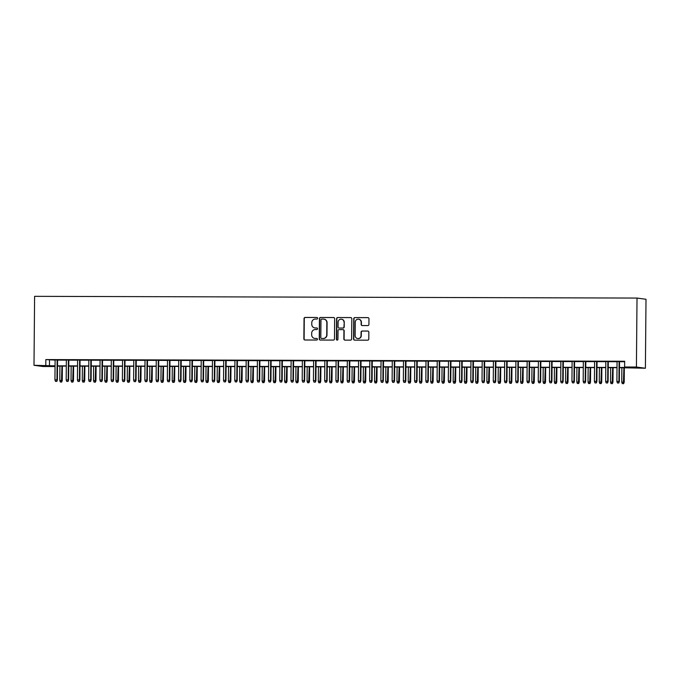 <?xml version="1.0" encoding="UTF-8"?>
<svg xmlns="http://www.w3.org/2000/svg" width="680" height="680" viewBox="0 0 680 680"><rect width="100%" height="100%" fill="white"/><g stroke="black" fill="none" stroke-linecap="round" stroke-linejoin="round"><path stroke-width="1.02" d="M317.645 318.265A0.79 0.773 -82.4 0 0 316.88 317.475L305.159 317.441A1.131 1.105 -82.4 0 0 304.045 318.563L303.866 338.87A1.131 1.105 -82.4 0 0 304.963 340L316.685 340.034A0.79 0.773 -82.4 0 0 316.795 338.462A0.79 0.773 -82.4 0 0 316.693 338.462L315.18 338.453A3.612 3.528 -82.4 0 1 311.678 334.832L311.695 333.14A3.612 3.528 -82.4 0 1 315.256 329.545L316.769 329.545A0.79 0.773 -82.4 0 0 317.551 328.754A0.79 0.773 -82.4 0 0 316.786 327.964L315.274 327.964A3.612 3.528 -82.4 0 1 311.772 324.343L311.788 322.651A3.612 3.528 -82.4 0 1 315.35 319.048L316.863 319.056A0.79 0.773 -82.4 0 0 317.645 318.265M367.803 325.575A1.131 1.105 -82.4 0 0 368.917 324.445L368.968 318.75A1.131 1.105 -82.4 0 0 367.872 317.62L354.858 317.585A1.131 1.105 -82.4 0 0 353.745 318.707L353.566 339.014A1.131 1.105 -82.4 0 0 354.654 340.144L367.676 340.187A1.131 1.105 -82.4 0 0 368.789 339.056L368.849 332.18A1.131 1.105 -82.4 0 0 367.752 331.05L362.185 331.032A1.131 1.105 -82.4 0 0 361.072 332.154L361.037 335.572A3.017 2.95 -82.4 0 1 357.688 338.555A3.017 2.95 -82.4 0 1 355.138 335.554L355.257 322.184A3.017 2.95 -82.4 0 1 358.606 319.2A3.017 2.95 -82.4 0 1 361.156 322.201L361.139 324.428A1.131 1.105 -82.4 0 0 362.236 325.558L367.803 325.575M45.798 365.33L45.849 359.584L624.665 361.25L624.614 366.996L636.412 367.03L637.015 298.07L34.603 296.335L34 365.296L55.063 365.84M334.653 318.656A1.131 1.105 -82.4 0 0 333.565 317.517L320.543 317.483A1.131 1.105 -82.4 0 0 319.43 318.606L319.251 338.921A1.131 1.105 -82.4 0 0 320.348 340.051L333.37 340.085A1.131 1.105 -82.4 0 0 334.483 338.963L334.653 318.656M337.697 317.534L350.719 317.569A1.131 1.105 -82.4 0 1 351.815 318.699L351.637 339.014A1.131 1.105 -82.4 0 1 350.523 340.136L344.947 340.119A1.131 1.105 -82.4 0 1 343.859 338.988L343.927 330.752A1.131 1.105 -82.4 0 0 342.839 329.622L339.142 329.613A1.131 1.105 -82.4 0 0 338.028 330.735L337.951 339.311A0.79 0.773 -82.4 0 1 337.076 340.094A0.79 0.773 -82.4 0 1 336.404 339.303L336.591 318.656A1.131 1.105 -82.4 0 1 337.697 317.534L350.965 317.602A1.131 1.105 -82.4 0 0 350.965 317.602L350.719 317.569M57.571 359.933L55.114 359.924M68.816 359.966L66.351 359.958M80.053 359.992L77.588 359.992M91.29 360.026L88.834 360.017M102.527 360.06L100.07 360.051M113.772 360.094L111.307 360.085M125.009 360.128L122.544 360.12M136.246 360.153L133.79 360.153M147.483 360.188L145.027 360.179M158.729 360.221L156.264 360.213M169.966 360.255L167.501 360.247M181.203 360.289L178.746 360.281M192.44 360.315L189.983 360.315M203.685 360.349L201.22 360.341M214.922 360.383L212.457 360.375M226.159 360.417L223.703 360.409M237.397 360.451L234.94 360.442M248.642 360.476L246.177 360.476M259.879 360.51L257.414 360.502M271.116 360.545L268.659 360.536M282.353 360.578L279.897 360.57M293.599 360.613L291.133 360.604M304.835 360.638L302.37 360.638M316.072 360.672L313.616 360.663M327.309 360.706L324.853 360.697M338.555 360.74L336.09 360.731M349.792 360.774L347.327 360.765M361.029 360.8L358.572 360.8M372.266 360.833L369.809 360.825M383.512 360.868L381.046 360.859M394.749 360.901L392.284 360.893M405.986 360.935L403.529 360.927M417.223 360.961L414.766 360.961M428.468 360.995L426.003 360.986M439.705 361.029L437.24 361.021M450.942 361.063L448.486 361.054M462.179 361.097L459.723 361.089M473.425 361.123L470.96 361.123M484.662 361.156L482.196 361.148M495.898 361.19L493.442 361.182M507.135 361.225L504.679 361.216M518.373 361.258L515.916 361.25M529.618 361.284L527.153 361.284M540.855 361.318L538.399 361.309M552.092 361.352L549.635 361.344M563.329 361.386L560.873 361.377M574.575 361.42L572.11 361.411M585.812 361.445L583.346 361.445M597.048 361.479L594.592 361.471M608.285 361.513L605.829 361.505M45.849 359.584L55.114 360.094M57.571 360.094L66.351 360.12M68.816 360.128L77.588 360.153M80.053 360.162L88.834 360.188M91.29 360.196L100.07 360.221M102.527 360.23L111.307 360.255M113.764 360.255L122.544 360.281M125.009 360.289L133.781 360.315M136.246 360.324L145.027 360.349M147.483 360.357L156.264 360.383M158.72 360.392L167.501 360.417M169.966 360.417L178.738 360.442M181.203 360.451L189.983 360.476M192.44 360.485L201.22 360.51M203.677 360.519L212.457 360.545M214.922 360.553L223.695 360.578M226.159 360.578L234.94 360.604M237.397 360.613L246.177 360.638M248.633 360.647L257.414 360.672M259.879 360.68L268.651 360.706M271.116 360.714L279.897 360.74M282.353 360.74L291.133 360.765M293.59 360.774L302.37 360.8M304.835 360.808L313.607 360.833M316.072 360.842L324.853 360.868M327.309 360.876L336.09 360.901M338.546 360.901L347.327 360.927M349.792 360.935L358.564 360.961M361.029 360.969L369.809 360.995M372.266 361.003L381.046 361.029M383.503 361.037L392.284 361.063M394.749 361.063L403.521 361.089M405.986 361.097L414.766 361.123M417.223 361.131L426.003 361.156M428.459 361.165L437.24 361.19M439.705 361.199L448.477 361.225M450.942 361.225L459.723 361.25M462.179 361.258L470.96 361.284M473.416 361.293L482.196 361.318M484.662 361.326L493.433 361.352M495.898 361.361L504.679 361.386M507.135 361.386L515.916 361.411M518.373 361.42L527.153 361.445M529.618 361.454L538.39 361.479M540.855 361.488L549.635 361.513M552.092 361.522L560.873 361.548M563.329 361.548L572.11 361.573M574.575 361.582L583.346 361.607M585.812 361.615L594.592 361.641M597.048 361.649L605.829 361.675M608.285 361.683L617.066 361.709M619.531 361.709L624.656 361.726M619.531 361.548L617.066 361.539M619.471 367.684L645.396 368.237L646 299.268L637.015 298.07M54.791 366.061L54.782 366.537L42.984 366.503L34 365.296M645.396 368.237L636.412 367.03M619.48 367.464L628.252 367.489L624.614 366.996M57.52 365.849L66.3 365.874M68.765 365.874L77.537 365.899M80.002 365.908L88.782 365.933M91.239 365.942L100.019 365.967M102.476 365.976L111.256 366.001M113.721 366.01L122.494 366.036M124.958 366.036L133.739 366.061M136.195 366.07L144.976 366.095M147.432 366.103L156.213 366.129M158.678 366.137L167.45 366.163M169.915 366.171L178.695 366.197M181.152 366.197L189.932 366.223M192.389 366.231L201.169 366.256M203.635 366.265L212.406 366.291M214.871 366.299L223.652 366.325M226.108 366.333L234.889 366.358M237.346 366.358L246.126 366.384M248.591 366.392L257.363 366.418M259.828 366.426L268.608 366.452M271.065 366.46L279.846 366.486M282.302 366.495L291.082 366.52M293.548 366.52L302.32 366.546M304.784 366.554L313.565 366.579M316.022 366.588L324.802 366.613M327.258 366.622L336.039 366.648M338.495 366.656L347.276 366.681M349.741 366.681L358.522 366.707M360.978 366.716L369.758 366.741M372.215 366.75L380.995 366.775M383.452 366.784L392.232 366.809M394.697 366.817L403.469 366.843M405.934 366.843L414.715 366.868M417.171 366.877L425.952 366.902M428.409 366.911L437.189 366.936M439.654 366.945L448.426 366.971M450.891 366.979L459.671 367.004M462.128 367.004L470.909 367.03M473.365 367.038L482.146 367.064M484.611 367.072L493.383 367.098M495.848 367.106L504.628 367.132M507.085 367.14L515.865 367.166M518.321 367.166L527.102 367.192M529.567 367.2L538.339 367.225M540.804 367.234L549.585 367.26M552.041 367.268L560.821 367.293M563.278 367.302L572.058 367.327M574.524 367.327L583.295 367.353M585.76 367.361L594.541 367.387M596.998 367.396L605.778 367.421M608.235 367.429L617.015 367.455M55.063 366.061L51.145 366.052L54.782 366.537M617.015 367.676L608.235 367.65M605.778 367.642L596.998 367.616M594.533 367.608L585.76 367.582M583.295 367.582L574.515 367.557M572.058 367.548L563.278 367.523M560.821 367.514L552.041 367.489M549.576 367.48L540.804 367.455M538.339 367.447L529.558 367.421M527.102 367.421L518.321 367.396M515.865 367.387L507.085 367.361M504.619 367.353L495.848 367.327M493.383 367.319L484.602 367.293M482.146 367.285L473.365 367.26M470.909 367.26L462.128 367.234M459.663 367.225L450.891 367.2M448.426 367.192L439.646 367.166M437.189 367.157L428.409 367.132M425.952 367.124L417.171 367.098M414.715 367.098L405.934 367.072M403.469 367.064L394.689 367.038M392.232 367.03L383.452 367.004M380.995 366.996L372.215 366.971M369.758 366.962L360.978 366.936M358.513 366.936L349.741 366.911M347.276 366.902L338.495 366.877M336.039 366.868L327.258 366.843M324.802 366.834L316.022 366.809M313.556 366.8L304.784 366.775M302.32 366.775L293.539 366.75M291.082 366.741L282.302 366.716M279.846 366.707L271.065 366.681M268.6 366.673L259.828 366.648M257.363 366.639L248.582 366.613M246.126 366.613L237.346 366.588M234.889 366.579L226.108 366.554M223.644 366.546L214.871 366.52M212.406 366.512L203.626 366.486M201.169 366.477L192.389 366.452M189.932 366.452L181.152 366.426M178.687 366.418L169.915 366.392M167.45 366.384L158.669 366.358M156.213 366.35L147.432 366.325M144.976 366.316L136.195 366.291M133.731 366.291L124.958 366.265M122.494 366.256L113.713 366.231M111.256 366.223L102.476 366.197M100.019 366.188L91.239 366.163M88.774 366.154L80.002 366.129M77.537 366.129L68.757 366.103M66.3 366.095L57.52 366.07M49.495 360.077L49.444 365.823M314.942 327.947A3.612 3.528 -82.4 0 0 315.512 327.998L315.274 327.964M316.999 327.998L315.512 327.998M314.849 338.436A3.612 3.528 -82.4 0 0 315.418 338.487L315.18 338.453M316.914 338.487L315.418 338.487M316.88 317.475L305.397 317.475A1.131 1.105 -82.4 0 0 304.283 318.597L304.113 338.903A1.131 1.105 -82.4 0 0 304.938 340M333.82 317.551A1.131 1.105 -82.4 0 0 333.803 317.551L320.79 317.517A1.131 1.105 -82.4 0 0 319.676 318.639L319.498 338.946A1.131 1.105 -82.4 0 0 320.331 340.051M321.742 319.065A0.79 0.773 -82.4 0 0 320.969 319.855L320.807 337.679A0.79 0.773 -82.4 0 0 321.572 338.47L323.178 338.478A3.612 3.528 -82.4 0 0 326.74 334.875L326.842 322.694A3.612 3.528 -82.4 0 0 323.349 319.073L321.742 319.065M323.918 319.124A3.612 3.528 -82.4 0 1 327.089 322.728L326.978 334.909A3.612 3.528 -82.4 0 1 323.416 338.512L321.819 338.504M343.094 329.655A1.131 1.105 -82.4 0 1 344.173 330.786L344.097 339.023A1.131 1.105 -82.4 0 0 344.93 340.119M337.943 317.569A1.131 1.105 -82.4 0 0 336.829 318.69L336.651 339.337A0.79 0.773 -82.4 0 0 337.195 340.094M344.003 322.201A3.017 2.95 -82.4 0 0 341.453 319.2A3.017 2.95 -82.4 0 0 338.104 322.192L338.062 326.901A1.131 1.105 -82.4 0 0 339.397 328.066L342.848 328.041A1.131 1.105 -82.4 0 0 343.961 326.918L344.25 322.235A3.017 2.95 -82.4 0 0 341.572 319.226M344.25 322.235L344.207 326.944A1.131 1.105 -82.4 0 1 343.094 328.075L339.397 328.066M358.725 319.218A3.017 2.95 -82.4 0 1 361.403 322.226L361.377 324.462A1.131 1.105 -82.4 0 0 362.21 325.558M357.808 338.563A3.017 2.95 -82.4 0 0 361.284 335.597L361.037 335.572M367.752 331.05L367.999 331.075A1.131 1.105 -82.4 0 0 367.999 331.075L362.423 331.058A1.131 1.105 -82.4 0 0 361.318 332.188L361.284 335.597M367.872 317.62L368.118 317.653A1.131 1.105 -82.4 0 0 368.118 317.653L355.096 317.611A1.131 1.105 -82.4 0 0 353.982 318.741L353.804 339.048A1.131 1.105 -82.4 0 0 354.637 340.144M60.333 382.015L61.693 382.05L60.333 382.015L59.797 380.502L62.254 380.57L62.381 366.078M61.455 382.015L61.948 366.078M59.797 380.502L59.925 366.078M62.254 380.57L61.693 382.05M56.593 381.37L55.471 381.361L56.84 381.403L56.959 379.865L54.935 379.856L55.114 359.848M57.137 359.848L56.959 379.865L57.401 379.916L57.579 359.848M56.84 381.403L57.401 379.916M54.935 379.856L55.471 381.361M71.57 382.05L72.939 382.083L71.57 382.05L71.034 380.536L73.491 380.604L73.618 366.112M72.692 382.05L73.185 366.112M71.034 380.536L71.162 366.103M73.491 380.604L72.939 382.083M82.807 382.075L84.175 382.118L82.807 382.075L82.272 380.57L84.736 380.638L84.864 366.146M83.929 382.083L84.422 366.146M82.272 380.57L82.399 366.137M84.736 380.638L84.175 382.118M94.044 382.109L95.412 382.151L94.044 382.109L93.508 380.604L95.974 380.664L96.101 366.18M95.166 382.118L95.659 366.18M93.508 380.604L93.636 366.171M95.974 380.664L95.412 382.151M105.29 382.143L106.65 382.177L105.29 382.143L104.754 380.638L107.21 380.698L107.338 366.214M106.411 382.143L106.904 366.214M104.754 380.638L104.882 366.205M107.21 380.698L106.65 382.177M67.838 381.403L66.716 381.395L68.076 381.429L68.204 379.89L66.181 379.89L66.351 359.873M68.374 359.881L68.204 379.89L68.638 379.95L68.816 359.881M68.076 381.429L68.638 379.95M66.181 379.89L66.716 381.395M79.076 381.429L77.953 381.429L79.322 381.463L79.441 379.925L77.418 379.916L77.597 359.907M79.62 359.916L79.441 379.925L79.874 379.984L80.053 359.916M79.322 381.463L79.874 379.984M77.418 379.916L77.953 381.429M90.312 381.463L89.191 381.463L90.559 381.497L90.678 379.958L88.655 379.95L88.834 359.941M90.856 359.95L90.678 379.958L91.12 380.018L91.29 359.95M90.559 381.497L91.12 380.018M88.655 379.95L89.191 381.463M101.549 381.497L100.428 381.497L101.796 381.531L101.915 379.993L99.892 379.984L100.07 359.975M102.093 359.983L101.915 379.993L102.357 380.052L102.527 359.983M101.796 381.531L102.357 380.052M99.892 379.984L100.428 381.497M116.526 382.177L117.895 382.211L116.526 382.177L115.991 380.664L118.447 380.732L118.575 366.24M117.648 382.177L118.142 366.24M115.991 380.664L116.119 366.24M118.447 380.732L117.895 382.211M112.795 381.531L111.665 381.523L113.033 381.565L113.16 380.026L111.138 380.018L111.307 360.009M113.331 360.009L113.16 380.026L113.594 380.077L113.772 360.009M113.033 381.565L113.594 380.077M111.138 380.018L111.665 381.523M127.763 382.211L129.132 382.245L127.763 382.211L127.228 380.698L129.693 380.766L129.82 366.274M128.885 382.211L129.379 366.274M127.228 380.698L127.356 366.265M129.693 380.766L129.132 382.245M124.032 381.556L122.91 381.556L124.279 381.591L124.397 380.052L122.374 380.052L122.553 360.034M124.576 360.043L124.397 380.052L124.831 380.111L125.009 360.043M124.279 381.591L124.831 380.111M122.374 380.052L122.91 381.556M139 382.236L140.369 382.279L139 382.236L138.465 380.732L140.93 380.8L141.057 366.308M140.123 382.245L140.615 366.308M138.465 380.732L138.593 366.299M140.93 380.8L140.369 382.279M135.269 381.591L134.147 381.591L135.516 381.625L135.635 380.086L133.612 380.077L133.79 360.069M135.813 360.077L135.635 380.086L136.077 380.146L136.246 360.077M135.516 381.625L136.077 380.146M133.612 380.077L134.147 381.591M150.237 382.271L151.606 382.304L150.237 382.271L149.71 380.766L152.167 380.825L152.294 366.341M151.368 382.279L151.861 366.341M149.71 380.766L149.838 366.333M152.167 380.825L151.606 382.304M146.506 381.625L145.384 381.625L146.752 381.659L146.871 380.12L144.849 380.111L145.027 360.102M147.05 360.111L146.871 380.12L147.314 380.179L147.483 360.111M146.752 381.659L147.314 380.179M144.849 380.111L145.384 381.625M161.483 382.304L162.851 382.339L161.483 382.304L160.947 380.8L163.404 380.859L163.531 366.375M162.605 382.304L163.098 366.375M160.947 380.8L161.075 366.367M163.404 380.859L162.851 382.339M157.751 381.659L156.621 381.659L157.989 381.692L158.117 380.154L156.094 380.146L156.264 360.137M158.287 360.137L158.117 380.154L158.55 380.214L158.729 360.145M157.989 381.692L158.55 380.214M156.094 380.146L156.621 381.659M172.72 382.339L174.089 382.373L172.72 382.339L172.184 380.825L174.649 380.894L174.769 366.401M173.842 382.339L174.335 366.401M172.184 380.825L172.312 366.401M174.649 380.894L174.089 382.373M168.988 381.692L167.867 381.684L169.235 381.726L169.354 380.188L167.331 380.179L167.501 360.171M169.524 360.171L169.354 380.188L169.787 380.239L169.966 360.171M169.235 381.726L169.787 380.239M167.331 380.179L167.867 381.684M183.957 382.373L185.326 382.406L183.957 382.373L183.421 380.859L185.886 380.927L186.014 366.435M185.079 382.373L185.572 366.435M183.421 380.859L183.549 366.426M185.886 380.927L185.326 382.406M180.225 381.718L179.103 381.718L180.472 381.752L180.591 380.214L178.568 380.214L178.746 360.196M180.769 360.204L180.591 380.214L181.033 380.273L181.203 360.204M180.472 381.752L181.033 380.273M178.568 380.214L179.103 381.718M195.194 382.398L196.562 382.44L195.194 382.398L194.667 380.894L197.123 380.962L197.251 366.469M196.325 382.406L196.817 366.469M194.667 380.894L194.794 366.46M197.123 380.962L196.562 382.44M191.463 381.752L190.34 381.752L191.709 381.786L191.828 380.248L189.805 380.239L189.983 360.23M192.006 360.238L191.828 380.248L192.27 380.307L192.44 360.238M191.709 381.786L192.27 380.307M189.805 380.239L190.34 381.752M206.44 382.432L207.808 382.466L206.44 382.432L205.904 380.927L208.361 380.987L208.488 366.503M207.561 382.44L208.054 366.503M205.904 380.927L206.031 366.495M208.361 380.987L207.808 382.466M202.708 381.786L201.577 381.786L202.946 381.82L203.073 380.281L201.05 380.273L201.22 360.264M203.244 360.273L203.073 380.281L203.507 380.341L203.685 360.273M202.946 381.82L203.507 380.341M201.05 380.273L201.577 381.786M217.676 382.466L219.045 382.5L217.676 382.466L217.141 380.962L219.606 381.021L219.725 366.537M218.799 382.466L219.292 366.537M217.141 380.962L217.269 366.528M219.606 381.021L219.045 382.5M213.945 381.82L212.823 381.82L214.183 381.854L214.31 380.315L212.287 380.307L212.457 360.298M214.481 360.298L214.31 380.315L214.744 380.375L214.922 360.306M214.183 381.854L214.744 380.375M212.287 380.307L212.823 381.82M228.913 382.5L230.282 382.534L228.913 382.5L228.378 380.987L230.843 381.055L230.971 366.562M230.035 382.5L230.528 366.562M228.378 380.987L228.505 366.562M230.843 381.055L230.282 382.534M225.182 381.854L224.06 381.846L225.428 381.888L225.548 380.35L223.525 380.341L223.703 360.332M225.726 360.332L225.548 380.35L225.989 380.4L226.159 360.332M225.428 381.888L225.989 380.4M223.525 380.341L224.06 381.846M240.15 382.534L241.519 382.568L240.15 382.534L239.624 381.021L242.08 381.089L242.207 366.596M241.281 382.534L241.766 366.596M239.624 381.021L239.743 366.588M242.08 381.089L241.519 382.568M236.419 381.879L235.297 381.879L236.666 381.913L236.784 380.375L234.761 380.375L234.94 360.357M236.963 360.366L236.784 380.375L237.226 380.434L237.397 360.366M236.666 381.913L237.226 380.434M234.761 380.375L235.297 381.879M251.396 382.559L252.756 382.602L251.396 382.559L250.861 381.055L253.317 381.123L253.445 366.63M252.518 382.568L253.011 366.63M250.861 381.055L250.988 366.622M253.317 381.123L252.756 382.602M247.665 381.913L246.534 381.913L247.902 381.947L248.03 380.409L246.007 380.4L246.177 360.392M248.2 360.4L248.03 380.409L248.463 380.469L248.642 360.4M247.902 381.947L248.463 380.469M246.007 380.4L246.534 381.913M262.633 382.594L264.001 382.627L262.633 382.594L262.098 381.089L264.562 381.149L264.681 366.664M263.755 382.602L264.248 366.664M262.098 381.089L262.225 366.656M264.562 381.149L264.001 382.627M258.901 381.947L257.779 381.947L259.139 381.981L259.267 380.443L257.244 380.434L257.414 360.425M259.437 360.434L259.267 380.443L259.7 380.502L259.879 360.434M259.139 381.981L259.7 380.502M257.244 380.434L257.779 381.947M273.87 382.627L275.238 382.661L273.87 382.627L273.334 381.123L275.8 381.183L275.927 366.699M274.992 382.627L275.485 366.699M273.334 381.123L273.462 366.69M275.8 381.183L275.238 382.661M270.139 381.981L269.017 381.973L270.385 382.015L270.504 380.477L268.481 380.469L268.659 360.459M270.683 360.459L270.504 380.477L270.946 380.536L271.116 360.468M270.385 382.015L270.946 380.536M268.481 380.469L269.017 381.973M285.107 382.661L286.475 382.695L285.107 382.661L284.58 381.149L287.036 381.216L287.164 366.724M286.238 382.661L286.722 366.724M284.58 381.149L284.699 366.724M287.036 381.216L286.475 382.695M281.375 382.015L280.253 382.007L281.622 382.05L281.741 380.511L279.718 380.502L279.897 360.493M281.92 360.493L281.741 380.511L282.183 380.562L282.353 360.493M281.622 382.05L282.183 380.562M279.718 380.502L280.253 382.007M296.352 382.695L297.712 382.729L296.352 382.695L295.817 381.183L298.274 381.25L298.401 366.758M297.475 382.695L297.968 366.758M295.817 381.183L295.945 366.75M298.274 381.25L297.712 382.729M292.621 382.041L291.49 382.041L292.859 382.075L292.986 380.536L290.964 380.536L291.133 360.519M293.156 360.527L292.986 380.536L293.42 380.596L293.599 360.527M292.859 382.075L293.42 380.596M290.964 380.536L291.49 382.041M307.589 382.721L308.958 382.763L307.589 382.721L307.054 381.216L309.519 381.284L309.638 366.792M308.712 382.729L309.204 366.792M307.054 381.216L307.181 366.784M309.519 381.284L308.958 382.763M303.858 382.075L302.736 382.075L304.096 382.109L304.224 380.57L302.2 380.562L302.37 360.553M304.394 360.561L304.224 380.57L304.657 380.63L304.835 360.561M304.096 382.109L304.657 380.63M302.2 380.562L302.736 382.075M318.826 382.755L320.195 382.789L318.826 382.755L318.291 381.25L320.756 381.31L320.883 366.826M319.949 382.763L320.442 366.826M318.291 381.25L318.418 366.817M320.756 381.31L320.195 382.789M315.095 382.109L313.973 382.109L315.341 382.143L315.46 380.604L313.438 380.596L313.616 360.587M315.639 360.596L315.46 380.604L315.902 380.664L316.072 360.596M315.341 382.143L315.902 380.664M313.438 380.596L313.973 382.109M330.063 382.789L331.432 382.823L330.063 382.789L329.536 381.284L331.993 381.344L332.12 366.86M331.194 382.789L331.678 366.851M329.536 381.284L329.655 366.851M331.993 381.344L331.432 382.823M326.332 382.143L325.21 382.135L326.578 382.177L326.697 380.638L324.675 380.63L324.853 360.621M326.876 360.621L326.697 380.638L327.139 380.698L327.309 360.629M326.578 382.177L327.139 380.698M324.675 380.63L325.21 382.135M341.309 382.823L342.669 382.857L341.309 382.823L340.774 381.31L343.23 381.378L343.357 366.885M342.431 382.823L342.924 366.885M340.774 381.31L340.901 366.885M343.23 381.378L342.669 382.857M352.546 382.857L353.914 382.891L352.546 382.857L352.01 381.344L354.475 381.412L354.594 366.92M353.668 382.857L354.161 366.92M352.01 381.344L352.138 366.911M354.475 381.412L353.914 382.891M363.783 382.882L365.151 382.925L363.783 382.882L363.248 381.378L365.712 381.446L365.84 366.953M364.905 382.891L365.398 366.953M363.248 381.378L363.375 366.945M365.712 381.446L365.151 382.925M337.577 382.177L336.447 382.168L337.815 382.202L337.943 380.664L335.92 380.664L336.09 360.655M338.113 360.655L337.943 380.664L338.376 380.724L338.555 360.655M337.815 382.202L338.376 380.724M335.92 380.664L336.447 382.168M348.815 382.202L347.692 382.202L349.052 382.236L349.18 380.698L347.157 380.698L347.327 360.68M349.35 360.689L349.18 380.698L349.613 380.757L349.792 360.689M349.052 382.236L349.613 380.757M347.157 380.698L347.692 382.202M360.051 382.236L358.929 382.236L360.298 382.271L360.417 380.732L358.394 380.724L358.572 360.714M360.596 360.723L360.417 380.732L360.859 380.791L361.029 360.723M360.298 382.271L360.859 380.791M358.394 380.724L358.929 382.236M375.02 382.916L376.388 382.95L375.02 382.916L374.493 381.412L376.95 381.471L377.077 366.988M376.15 382.925L376.635 366.988M374.493 381.412L374.612 366.979M376.95 381.471L376.388 382.95M371.288 382.271L370.166 382.271L371.535 382.304L371.654 380.766L369.631 380.757L369.809 360.749M371.832 360.757L371.654 380.766L372.096 380.825L372.266 360.757M371.535 382.304L372.096 380.825M369.631 380.757L370.166 382.271M386.265 382.95L387.625 382.984L386.265 382.95L385.73 381.446L388.186 381.505L388.314 367.022M387.387 382.95L387.88 367.013M385.73 381.446L385.857 367.013M388.186 381.505L387.625 382.984M382.534 382.304L381.403 382.296L382.772 382.339L382.899 380.8L380.876 380.791L381.046 360.782M383.07 360.782L382.899 380.8L383.333 380.859L383.512 360.791M382.772 382.339L383.333 380.859M380.876 380.791L381.403 382.296M397.502 382.984L398.871 383.019L397.502 382.984L396.967 381.471L399.432 381.539L399.551 367.047M398.625 382.984L399.118 367.047M396.967 381.471L397.094 367.047M399.432 381.539L398.871 383.019M393.771 382.339L392.649 382.33L394.009 382.364L394.137 380.825L392.113 380.825L392.284 360.817M394.306 360.817L394.137 380.825L394.57 380.885L394.749 360.817M394.009 382.364L394.57 380.885M392.113 380.825L392.649 382.33M408.74 383.019L410.108 383.052L408.74 383.019L408.204 381.505L410.669 381.574L410.796 367.081M409.861 383.019L410.354 367.081M408.204 381.505L408.332 367.072M410.669 381.574L410.108 383.052M405.008 382.364L403.886 382.364L405.254 382.398L405.374 380.859L403.35 380.859L403.529 360.842M405.552 360.85L405.374 380.859L405.815 380.919L405.986 360.85M405.254 382.398L405.815 380.919M403.35 380.859L403.886 382.364M419.976 383.044L421.345 383.087L419.976 383.044L419.45 381.539L421.906 381.607L422.034 367.115M421.107 383.052L421.591 367.115M419.45 381.539L419.569 367.106M421.906 381.607L421.345 383.087M416.245 382.398L415.123 382.398L416.491 382.432L416.611 380.894L414.587 380.885L414.766 360.876M416.789 360.885L416.611 380.894L417.052 380.953L417.223 360.885M416.491 382.432L417.052 380.953M414.587 380.885L415.123 382.398M431.222 383.078L432.582 383.112L431.222 383.078L430.686 381.574L433.143 381.633L433.271 367.149M432.344 383.087L432.837 367.149M430.686 381.574L430.814 367.14M433.143 381.633L432.582 383.112M427.49 382.432L426.36 382.432L427.728 382.466L427.856 380.927L425.833 380.919L426.003 360.91M428.026 360.918L427.856 380.927L428.289 380.987L428.468 360.918M427.728 382.466L428.289 380.987M425.833 380.919L426.36 382.432M442.459 383.112L443.827 383.146L442.459 383.112L441.923 381.607L444.388 381.667L444.508 367.183M443.581 383.112L444.074 367.175M441.923 381.607L442.051 367.175M444.388 381.667L443.827 383.146M438.727 382.466L437.606 382.457L438.965 382.5L439.093 380.962L437.07 380.953L437.24 360.944M439.263 360.944L439.093 380.962L439.526 381.021L439.705 360.952M438.965 382.5L439.526 381.021M437.07 380.953L437.606 382.457M453.696 383.146L455.065 383.18L453.696 383.146L453.16 381.633L455.625 381.701L455.753 367.208M454.818 383.146L455.311 367.208M453.16 381.633L453.288 367.208M455.625 381.701L455.065 383.18M449.964 382.5L448.842 382.491L450.211 382.525L450.33 380.987L448.307 380.987L448.486 360.978M450.508 360.978L450.33 380.987L450.763 381.046L450.942 360.978M450.211 382.525L450.763 381.046M448.307 380.987L448.842 382.491M464.933 383.18L466.302 383.214L464.933 383.18L464.406 381.667L466.863 381.735L466.99 367.243M466.063 383.18L466.548 367.243M464.406 381.667L464.525 367.234M466.863 381.735L466.302 383.214M461.202 382.525L460.079 382.525L461.448 382.559L461.567 381.021L459.544 381.021L459.723 361.003M461.745 361.012L461.567 381.021L462.009 381.08L462.179 361.012M461.448 382.559L462.009 381.08M459.544 381.021L460.079 382.525M476.179 383.205L477.538 383.248L476.179 383.205L475.643 381.701L478.1 381.769L478.227 367.276M477.3 383.214L477.793 367.276M475.643 381.701L475.771 367.268M478.1 381.769L477.538 383.248M472.447 382.559L471.317 382.559L472.685 382.594L472.812 381.055L470.789 381.046L470.96 361.037M472.983 361.046L472.812 381.055L473.246 381.115L473.425 361.046M472.685 382.594L473.246 381.115M470.789 381.046L471.317 382.559M487.415 383.24L488.784 383.274L487.415 383.24L486.88 381.735L489.337 381.795L489.464 367.31M488.537 383.248L489.031 367.31M486.88 381.735L487.008 367.302M489.337 381.795L488.784 383.274M483.684 382.594L482.562 382.594L483.922 382.627L484.05 381.089L482.026 381.08L482.196 361.072M484.219 361.08L484.05 381.089L484.483 381.149L484.662 361.08M483.922 382.627L484.483 381.149M482.026 381.08L482.562 382.594M498.652 383.274L500.021 383.308L498.652 383.274L498.117 381.769L500.582 381.828L500.71 367.344M499.774 383.274L500.267 367.336M498.117 381.769L498.244 367.336M500.582 381.828L500.021 383.308M494.921 382.627L493.799 382.619L495.167 382.661L495.287 381.123L493.263 381.115L493.442 361.105M495.465 361.105L495.287 381.123L495.72 381.183L495.898 361.114M495.167 382.661L495.72 381.183M493.263 381.115L493.799 382.619M509.889 383.308L511.258 383.341L509.889 383.308L509.363 381.795L511.819 381.863L511.946 367.37M511.02 383.308L511.504 367.37M509.363 381.795L509.481 367.37M511.819 381.863L511.258 383.341M506.158 382.661L505.036 382.653L506.404 382.687L506.523 381.149L504.5 381.149L504.679 361.139M506.702 361.139L506.523 381.149L506.965 381.208L507.135 361.139M506.404 382.687L506.965 381.208M504.5 381.149L505.036 382.653M521.135 383.341L522.495 383.375L521.135 383.341L520.6 381.828L523.056 381.897L523.183 367.404M522.257 383.341L522.75 367.404M520.6 381.828L520.727 367.396M523.056 381.897L522.495 383.375M517.404 382.687L516.273 382.687L517.641 382.721L517.769 381.183L515.746 381.183L515.916 361.165M517.939 361.173L517.769 381.183L518.202 381.242L518.381 361.173M517.641 382.721L518.202 381.242M515.746 381.183L516.273 382.687M532.372 383.367L533.74 383.409L532.372 383.367L531.837 381.863L534.293 381.93L534.42 367.438M533.494 383.375L533.987 367.438M531.837 381.863L531.964 367.429M534.293 381.93L533.74 383.409M528.64 382.721L527.519 382.721L528.879 382.755L529.006 381.216L526.983 381.208L527.153 361.199M529.176 361.207L529.006 381.216L529.439 381.276L529.618 361.207M528.879 382.755L529.439 381.276M526.983 381.208L527.519 382.721M543.609 383.401L544.977 383.435L543.609 383.401L543.073 381.897L545.538 381.956L545.666 367.472M544.731 383.409L545.224 367.472M543.073 381.897L543.201 367.464M545.538 381.956L544.977 383.435M539.877 382.755L538.755 382.755L540.124 382.789L540.243 381.25L538.22 381.242L538.399 361.233M540.421 361.241L540.243 381.25L540.677 381.31L540.855 361.241M540.124 382.789L540.677 381.31M538.22 381.242L538.755 382.755M554.846 383.435L556.215 383.469L554.846 383.435L554.319 381.93L556.775 381.99L556.903 367.506M555.976 383.435L556.461 367.498M554.319 381.93L554.438 367.498M556.775 381.99L556.215 383.469M551.115 382.789L549.992 382.78L551.361 382.823L551.48 381.284L549.457 381.276L549.635 361.267M551.659 361.267L551.48 381.284L551.922 381.344L552.092 361.275M551.361 382.823L551.922 381.344M549.457 381.276L549.992 382.78M566.091 383.469L567.452 383.503L566.091 383.469L565.556 381.956L568.012 382.024L568.14 367.531M567.213 383.469L567.707 367.531M565.556 381.956L565.683 367.531M568.012 382.024L567.452 383.503M562.36 382.823L561.229 382.815L562.598 382.849L562.726 381.31L560.702 381.31L560.873 361.301M562.895 361.301L562.726 381.31L563.159 381.37L563.337 361.301M562.598 382.849L563.159 381.37M560.702 381.31L561.229 382.815M577.328 383.503L578.697 383.537L577.328 383.503L576.793 381.99L579.25 382.058L579.377 367.565M578.45 383.503L578.943 367.565M576.793 381.99L576.92 367.557M579.25 382.058L578.697 383.537M573.597 382.849L572.475 382.849L573.835 382.882L573.962 381.344L571.939 381.344L572.11 361.326M574.133 361.335L573.962 381.344L574.396 381.403L574.575 361.335M573.835 382.882L574.396 381.403M571.939 381.344L572.475 382.849M588.565 383.528L589.934 383.571L588.565 383.528L588.03 382.024L590.495 382.092L590.623 367.6M589.688 383.537L590.181 367.6M588.03 382.024L588.158 367.591M590.495 382.092L589.934 383.571M584.834 382.882L583.712 382.882L585.081 382.916L585.2 381.378L583.177 381.37L583.355 361.361M585.378 361.369L585.2 381.378L585.633 381.438L585.812 361.369M585.081 382.916L585.633 381.438M583.177 381.37L583.712 382.882M599.803 383.562L601.171 383.596L599.803 383.562L599.275 382.058L601.732 382.118L601.86 367.633M600.933 383.571L601.417 367.633M599.275 382.058L599.394 367.625M601.732 382.118L601.171 383.596M596.071 382.916L594.949 382.916L596.317 382.95L596.437 381.412L594.413 381.403L594.592 361.394M596.615 361.403L596.437 381.412L596.879 381.471L597.048 361.403M596.317 382.95L596.879 381.471M594.413 381.403L594.949 382.916M611.048 383.596L612.408 383.63L611.048 383.596L610.512 382.092L612.969 382.151L613.096 367.668M612.17 383.596L612.663 367.659M610.512 382.092L610.64 367.659M612.969 382.151L612.408 383.63M607.317 382.95L606.186 382.942L607.554 382.984L607.682 381.446L605.659 381.438L605.829 361.428M607.852 361.428L607.682 381.446L608.115 381.505L608.294 361.437M607.554 382.984L608.115 381.505M605.659 381.438L606.186 382.942M622.285 383.63L623.654 383.664L622.285 383.63L621.75 382.118L624.206 382.185L624.333 367.693M623.407 383.63L623.9 367.693M621.75 382.118L621.877 367.693M624.206 382.185L623.654 383.664M618.553 382.984L617.432 382.976L618.792 383.01L618.919 381.471L616.896 381.471L617.066 361.462M619.089 361.462L618.919 381.471L619.352 381.531L619.531 361.462M618.792 383.01L619.352 381.531M616.896 381.471L617.432 382.976"/></g></svg>
